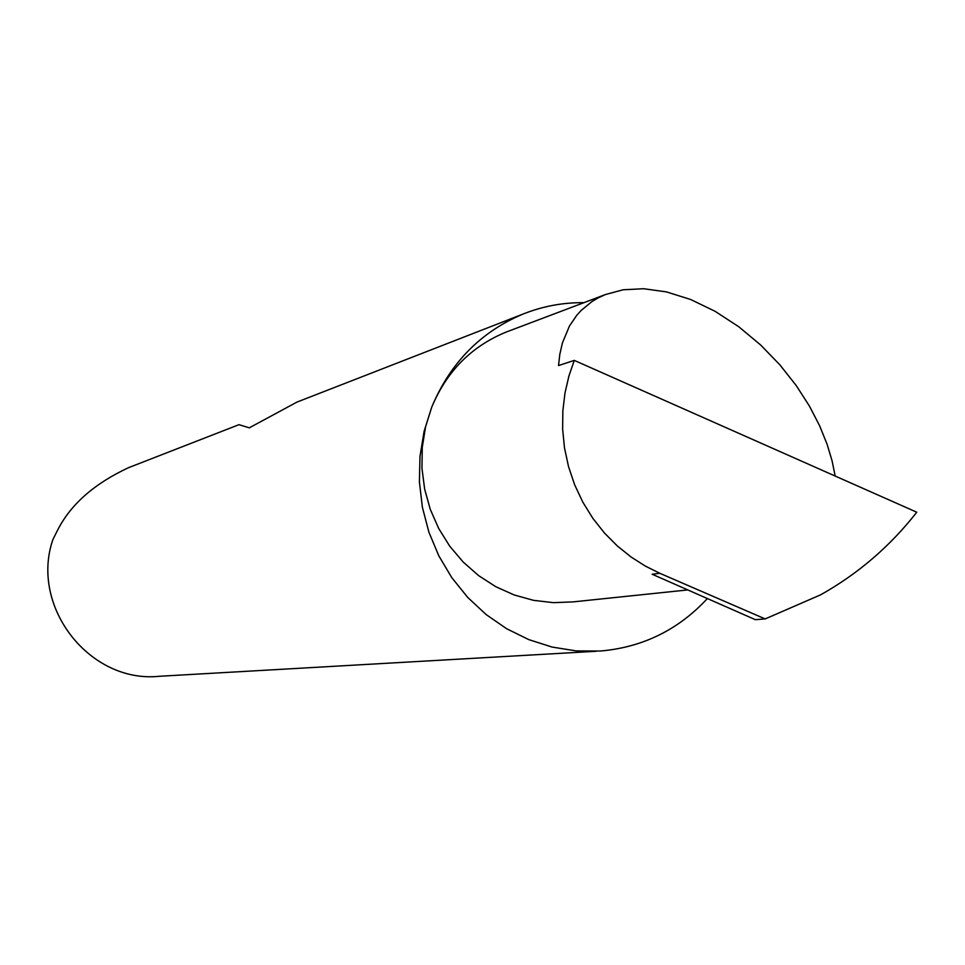 <?xml version="1.0" encoding="UTF-8"?>
<svg xmlns="http://www.w3.org/2000/svg" width="965" height="965" viewBox="0 0 965 965"><rect width="100%" height="100%" fill="white"/><g stroke="black" fill="none" stroke-linecap="round" stroke-linejoin="round"><path stroke-width="1.45" d="M583.934 302.672C562.957 302.455 542.704 306.243 523.151 314.011C480.691 331.851 450.221 362.888 431.741 407.133C446.723 371.284 471.535 346.266 506.167 332.069L508.7 331.116M574.284 360.391L568.904 376.073L565.008 392.912L562.86 410.692L562.631 429.135L564.501 447.893L568.518 466.59L574.67 484.828L582.848 502.198L592.86 518.35L604.44 532.994L617.262 545.901L630.989 556.938L645.296 566.069L659.855 573.307L765.185 618.927L820.588 594.838C858.09 573.813 890.14 546.274 916.75 512.21L574.284 360.391L558.53 365.554L559.809 354.336L562.426 342.913L569.483 325.977L576.732 315.326L581.22 310.368L592.052 301.49L598.445 297.727L605.501 294.518L623.185 289.777L643.691 288.728L666.477 291.9L690.626 299.488L715.089 311.297L738.756 326.749L760.613 344.951L779.913 364.891L796.234 385.554L809.418 406.06L819.599 425.722L827.041 444.093L832.095 460.896L835.171 476.047M523.151 314.011L296.991 402.079L249.296 427.833L238.982 424.672L128.538 467.675C94.461 483.549 70.879 504.249 57.804 529.773L52.882 539.568C29.662 606.949 89.986 683.715 159.49 676.272L596.177 651.279M687.78 589.929L573.138 601.883L553.319 602.655L533.524 600.339L514.188 594.971L495.733 586.672L478.592 575.598L463.14 562.004L449.738 546.19L438.701 528.494L430.269 509.327L424.648 489.11L421.958 468.315L422.26 447.41L425.553 426.856L431.741 407.133L424.13 431.222L419.992 456.312L419.401 481.873L422.393 507.325L428.894 532.137L438.773 555.756L451.801 577.661L467.699 597.395L486.107 614.536L506.613 628.71L528.784 639.626L552.113 647.069L576.117 650.893L600.278 651.037C642.594 647.394 678.286 629.904 707.381 598.553M659.855 573.307L652.135 574.235L755.33 619.663L765.185 618.927M605.501 294.518L506.167 332.069"/></g></svg>
